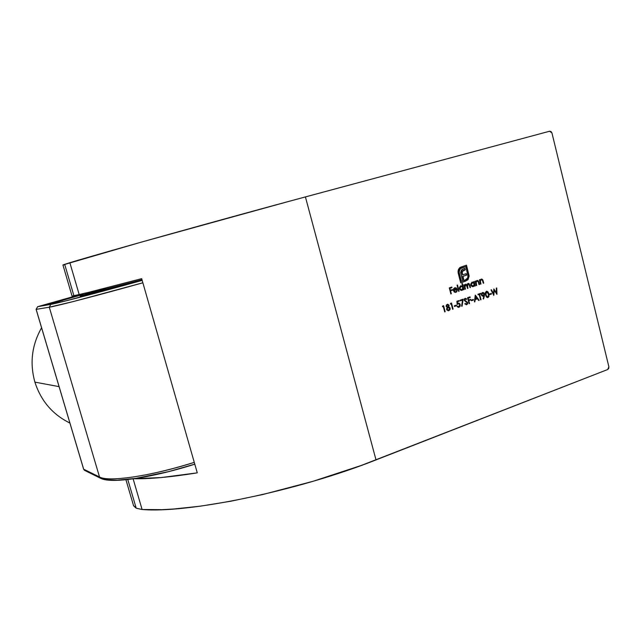 <?xml version="1.0" encoding="UTF-8"?>
<svg xmlns="http://www.w3.org/2000/svg" width="641" height="641" viewBox="0 0 641 641"><rect width="100%" height="100%" fill="white"/><g stroke="black" fill="none" stroke-linecap="round" stroke-linejoin="round"><path stroke-width="0.96" d="M125.932 479.708L133.584 505.781L136.204 508.209L142.094 509.499C187.476 513.577 297.881 491.014 376.011 459.909L305.412 196.915L549.633 131.221L551.036 131.533L551.941 132.959L608.87 366.74L608.742 368.431L607.708 369.512L376.011 459.909L305.412 196.915C222.643 219.142 111.422 250.246 69.853 262.682L62.93 264.949L72.104 296.23L73.971 295.966L64.677 264.276L73.971 295.966L79.244 294.756L69.853 262.682L79.244 294.756L141.685 278.659L197.276 472.85C170.979 477.088 149.802 479.051 133.721 478.747L161.212 477.553L197.276 472.85L141.685 278.659L91.607 291.671L72.072 296.118M469.108 303.706L469.565 303.554L468.819 300.629L470.823 299.956L470.662 299.339L468.659 300.012L468.186 298.169L470.19 297.496L470.037 296.879L467.577 297.704L469.108 303.706L469.565 303.554L468.819 300.629L470.823 299.956L470.662 299.339L468.659 300.012L468.186 298.169L470.19 297.496L470.037 296.879L467.577 297.704L469.108 303.706M460.19 300.837L462.546 300.052L461.608 306.118L462.073 306.238L463.163 299.171L460.03 300.22L460.19 300.837L462.546 300.052L461.608 306.118L462.073 306.238L463.163 299.171L460.03 300.22L460.19 300.837M454.453 306.446L456.424 305.789L456.264 305.172L454.293 305.829L454.453 306.446L456.424 305.789L456.264 305.172L454.293 305.829L454.453 306.446M447.482 304.251L449.117 305.396L447.819 304.243L446.328 305.076L446.208 306.574L447.226 307.4L446.569 308.85L446.969 310.108L448.86 310.685L450.19 308.882L449.918 307.688L448.708 306.903L449.117 305.396L448.452 306.919L449.117 305.396L447.25 304.315L446.144 306.374L447.226 307.4L446.633 309.403L448.86 310.685L450.054 309.563L450.118 308.177L448.452 306.919L450.118 308.177L450.054 309.563L448.179 310.797L449.702 309.787L449.597 307.608M458.652 291.375L459.108 291.222L457.522 285.029L457.065 285.181L458.652 291.375L459.108 291.222L457.522 285.029L457.065 285.181L458.652 291.375M464.965 289.291L465.422 289.139L464.805 285.83L465.614 284.812L466.608 285.245L467.497 288.458L467.954 288.306L467.329 285.069L468.146 283.979L469.028 284.227L470.021 287.625L470.478 287.472L468.988 283.506L467.69 283.634L467.009 284.925L465.967 284.187L464.493 285.509L464.3 284.74L463.844 284.892L464.965 289.291L465.422 289.139L464.949 287.288L465.614 284.812L466.928 286.223L467.497 288.458L467.954 288.306L467.521 286.599L468.146 283.979L469.42 285.245L470.021 287.625L470.478 287.472L469.869 285.101L468.363 283.362L467.009 284.925L465.558 284.243L464.493 285.509L464.3 284.74L463.844 284.892L464.965 289.291M480.518 284.171L480.966 284.019L480.349 280.982L481.183 279.716L482.353 280.061L483.266 283.258L483.715 283.114L482.745 279.756L481.808 279.067L480.838 279.308L480.053 280.438L479.853 279.652L479.404 279.796L480.518 284.171L480.966 284.019L480.333 281.247L481.287 279.684L482.441 280.229L483.266 283.258L483.715 283.114L483.146 280.886L481.223 279.115L480.053 280.438L479.853 279.652L479.404 279.796L480.518 284.171M473.683 281.671L473.891 282.481L471.992 282.152L470.742 284.051L471.183 285.806L472.545 286.695L473.731 286.431L474.604 285.293L474.797 286.054L475.253 285.902L474.14 281.519L473.683 281.671L473.891 282.481L472.177 282.08L470.823 284.973L472.898 286.711L474.604 285.293L474.797 286.054L475.253 285.902L474.14 281.519L473.683 281.671M493.81 295.397L494.227 290.325L496.919 294.347L496.751 287.969L496.294 288.121L496.422 292.769L493.85 288.939L493.514 293.77L491.447 289.74L490.99 289.892L493.81 295.397L494.227 290.325L496.919 294.347L496.751 287.969L496.294 288.121L496.422 292.769L493.85 288.939L493.514 293.77L491.447 289.74L490.99 289.892L493.802 295.373M487.961 297.528L488.947 296.495L488.883 293.826L488.041 291.887L486.487 291.23L485.317 292.608L485.509 294.956L486.503 297.112L487.961 297.528L487.497 297.592L487.961 297.528L488.883 293.826L486.703 291.198L485.509 294.956L487.961 297.528M479.212 294.483L480.574 299.844L481.022 299.692L479.66 294.331L480.75 293.971L480.59 293.362L477.962 294.235L478.122 294.852L479.212 294.483L478.106 294.788L479.212 294.483L480.574 299.844L481.022 299.692L479.66 294.331L480.75 293.971L480.59 293.362L477.962 294.235L478.122 294.852L479.212 294.483M450.847 293.939L451.312 293.786L450.551 290.838L452.586 290.173L452.434 289.548L450.391 290.221L449.91 288.354L451.953 287.689L451.793 287.072L449.293 287.881L450.847 293.939L451.312 293.786L450.551 290.838L452.586 290.173L452.434 289.548L450.391 290.221L449.91 288.354L451.953 287.689L451.793 287.072L449.293 287.881L450.847 293.939M475.261 295.14L474.404 301.919L474.901 301.759L475.173 299.579L477.449 298.818L478.675 300.485L479.164 300.317L475.326 295.116L474.404 301.919L474.901 301.759L475.173 299.579L477.449 298.818L478.675 300.485L479.164 300.317L475.261 295.14M484.412 295.805L484.179 293.113L483.154 292.48L481.96 292.881L481.335 294.147L481.695 295.557L482.769 296.23L483.891 295.942L483.122 298.834L483.554 299.01L484.54 293.866L482.529 292.544L481.407 294.908L482.993 296.238L483.891 295.942L483.122 298.834L483.554 299.01L484.412 295.805M489.58 294.668L491.487 294.027L491.327 293.418L489.428 294.051L489.58 294.668L491.487 294.027L491.327 293.418L489.428 294.051L489.58 294.668M459.99 267.441L458.499 269.356L458.019 271.84L460.671 282.801L464.284 281.623L462.93 276.335L466.632 275.133L466.255 273.659L462.554 274.853L462.185 271.712L462.978 270.678L465.286 269.853L464.901 268.347L461.416 270.085L460.695 272.737L462.658 280.91L461.344 281.335L459.044 272.08L460.246 268.691L465.823 266.6L468.114 276.616L467.153 278.979L464.869 280.189L465.166 281.335L468.106 279.5L469.116 275.846L466.488 265.15L459.99 267.441L458.131 270.534L458.203 273.146L460.671 282.801L464.284 281.623L462.93 276.335L466.632 275.133L466.255 273.659L462.554 274.853L462.273 271.504L465.286 269.853L464.901 268.347L461.945 269.573L460.679 272.249L462.658 280.91L461.344 281.335L459.172 272.842L459.421 269.869L461.4 268.018L465.823 266.6L467.978 275.085L467.722 278.066L464.869 280.189L465.166 281.335L467.93 279.732L469.124 276.207L466.488 265.15L459.99 267.441M476.279 285.565L476.728 285.413L476.111 282.377L477.048 281.07L478.122 281.447L479.043 284.652L479.492 284.508L478.515 281.143L477.577 280.454L476.6 280.694L475.814 281.824L475.614 281.038L475.165 281.183L476.279 285.565L476.728 285.413L476.095 282.633L477.048 281.07L478.21 281.615L479.043 284.652L479.492 284.508L478.923 282.272L476.992 280.502L475.814 281.824L475.614 281.038L475.165 281.183L476.279 285.565M442.498 306.743L443.292 306.478L444.702 311.919L445.158 311.758L443.596 305.701L442.643 306.021L442.498 306.743L443.292 306.478L444.702 311.919L445.158 311.758L443.596 305.701L442.643 306.021L442.498 306.743M461.897 283.602L462.57 286.231L460.454 285.958L459.373 287.777L459.821 289.54L461.191 290.437L462.393 290.165L463.283 289.019L463.475 289.78L463.932 289.628L462.353 283.458L461.897 283.602L462.57 286.231L460.823 285.798L459.453 288.706L461.544 290.445L463.283 289.019L463.475 289.78L463.932 289.628L462.353 283.458L461.897 283.602M455.703 291.839L454.613 291.687L453.924 290.661L457.265 289.564L456.28 288.009L454.958 287.729L453.692 288.634L453.395 290.501L454.389 292.152L456.408 292.12L457.313 290.573L455.374 291.903L453.924 290.661L457.265 289.564L456.464 288.162L454.741 287.785L453.491 289.091L453.435 290.702L455.422 292.456L457.313 290.573L455.703 291.839M450.423 304.098L451.216 303.834L452.61 309.258L453.067 309.098L451.512 303.057L450.567 303.377L450.423 304.098L451.216 303.834L452.61 309.258L453.067 309.098L451.512 303.057L450.567 303.377L450.423 304.098M456.897 301.262L457.145 304.451L458.676 303.69L459.717 304.547L459.108 306.534L457.001 306.102L457.81 307.143L458.988 307.279L460.118 306.246L460.222 304.555L459.421 303.305L457.546 303.441L457.41 301.767L459.148 301.182L458.988 300.565L456.897 301.262L457.145 304.451L458.579 303.69L459.757 304.683L458.86 306.646L457.001 306.102L458.988 307.279L460.222 304.555L458.539 303.041L457.546 303.441L457.41 301.767L459.148 301.182L458.988 300.565L456.897 301.262M466.664 304.691L467.553 303.89L467.698 302.584L464.749 300.26L464.933 299.131L466.376 299.435L466.696 298.93L465.086 298.361L464.3 299.043L464.276 300.429L467.273 302.977L466.512 304.074L465.142 303.449L464.789 303.898L466.664 304.691L466.175 304.763L467.698 302.584L464.645 300.004L465.19 298.994L466.376 299.435L466.696 298.93L465.39 298.305L464.196 300.188L467.241 302.728L466.512 304.074L465.142 303.449L464.789 303.898L466.664 304.691M471.512 300.725L473.443 300.076L473.29 299.459L471.351 300.108L471.512 300.725L473.443 300.076L473.29 299.459L471.351 300.108L471.512 300.725M133.448 505.469L136.204 508.209L127.783 479.508L136.204 508.209L142.094 509.499L133.12 478.835L142.094 509.499L162.173 509.659L173.943 508.994L200.553 506.142L230.56 501.27L262.906 494.491L313.064 481.287L361.171 465.494L607.708 369.512L608.87 366.74L551.941 132.959L549.633 131.221L289.788 201.13L140.539 242.346L62.882 264.981M64.108 264.853L63.13 265.021M451.544 287.152L451.953 287.689L449.653 288.378L450.134 290.245L449.653 288.378L451.689 287.713L451.544 287.152M452.185 289.636L452.586 290.173L450.286 290.862L451.312 293.786L450.831 293.882L450.286 290.862L452.33 290.197L452.185 289.636M475.229 295.373L479.164 300.317L478.635 300.429L475.229 295.373M477.176 298.834L474.901 299.595L474.901 301.759L474.412 301.847L474.901 299.595L477.176 298.834M474.989 298.906L475.59 296.294L477.056 298.281L474.989 298.906L475.318 296.31L474.989 298.906M480.341 293.442L480.75 293.971L479.388 294.355L481.022 299.692L480.558 299.78L479.388 294.355L480.478 293.995L480.341 293.442M483.618 295.958L482.873 296.238L483.618 295.958M482.745 292.496L484.54 293.866L484.139 295.83L484.203 293.682L482.889 292.472M482.176 295.493L481.599 294.011M481.703 293.77L482.192 293.274M482.809 293.129L481.575 294.748L482.873 295.589L482.064 295.18L481.575 294.748L482.393 293.185L484.083 293.979L482.993 295.589L481.848 294.724L482.272 293.378L483.514 293.233L484.123 294.227L483.851 295.156L482.873 295.589M487.344 291.495L486.559 291.214L488.883 293.826L488.105 297.32M488.674 296.511L488.803 295.99M488.811 294.908L487.769 291.911M486.623 291.847L485.678 294.82L485.461 293.153L486.11 291.967M487.344 296.975L486.535 296.671M486.054 295.966L485.678 294.82L486.767 291.823L488.434 293.971L488.626 295.533L487.601 296.951L485.678 294.82L487.464 296.951L486.327 295.942L485.734 293.129L486.383 291.943L487.497 292.088L488.634 295.333L488.354 296.487L487.472 296.951M491.07 293.498L491.487 294.027L489.564 294.596L491.206 294.043L491.07 293.498M491.206 289.82L493.514 293.77L491.206 289.82M493.834 289.227L496.422 292.769L493.834 289.227M496.479 288.057L496.631 294.027L496.479 288.057M493.947 290.349L493.618 295.028L493.947 290.349M466.239 265.23L469.124 276.207L467.93 279.732L465.15 281.279L467.666 279.756L468.851 276.575L466.239 265.23M461.135 268.05L465.823 266.6L461.135 268.05L459.156 269.901L458.908 272.866L461.344 281.335L458.828 272.489L459.02 270.238M463.339 270.422L465.021 269.877L464.645 268.427L465.286 269.853L462.009 271.528L462.554 274.853L461.808 272.705M465.999 273.739L466.632 275.133L462.666 276.359L464.284 281.623L460.655 282.745L464.02 281.647L462.666 276.359L466.368 275.165L465.999 273.739M461.808 272.425L461.921 271.736M462.009 271.536L462.369 270.991M462.706 270.71L463.131 270.494M459.156 269.901L460.831 268.162M473.883 281.607L475.253 285.902L474.789 285.99L473.883 281.607M474.34 285.317L472.778 286.711L474.34 285.317M472.505 282.569L474.244 283.867L473.202 286.078L471.271 284.828L472.625 286.166L471.76 285.942L471.055 285.021L471.135 283.474L471.912 282.697M472.906 286.142L471.776 285.71L471.231 284.628L471.399 283.45L472.321 282.617L471.007 284.852L472.617 282.553L473.971 283.226L474.308 284.219L473.947 285.533L472.762 286.142M475.366 281.119L475.814 281.824L475.366 281.119M478.418 281.535L477.152 280.462L478.923 282.272L479.492 284.508L479.027 284.596L478.571 281.984M477.168 281.038L475.83 282.657L476.728 285.413L476.263 285.501L475.87 283.026L476.143 281.583M476.263 281.431L477.112 281.03M479.596 279.732L480.053 280.438L479.596 279.732M482.641 280.149L481.383 279.075L483.146 280.886L483.715 283.114L483.25 283.202L482.793 280.598M481.399 279.652L480.061 281.271L480.966 284.019L480.502 284.107L480.085 281.487L480.381 280.197M480.494 280.045L481.343 279.644M443.356 305.781L445.158 311.758L444.678 311.846L443.356 305.781M443.035 306.494L442.514 306.662L443.035 306.494M464.052 284.82L464.493 285.509L464.052 284.82M465.687 284.211L467.009 284.925L465.687 284.211M468.226 283.386L469.869 285.101L470.478 287.472L470.013 287.561L469.228 284.067L468.226 283.386M468.347 283.939L467.882 284.011L467.249 286.623L467.954 288.306L467.481 288.394L467.337 284.412M465.687 284.796L464.685 287.312L465.422 289.139L464.957 289.227L464.509 286.223L465.206 284.9M462.097 283.538L463.932 289.628L463.459 289.724L462.097 283.538M463.01 289.043L461.424 290.453L463.01 289.043M461.304 289.9L460.158 289.468L459.589 288.178L460.166 286.671L461.32 286.263L462.914 287.593L461.857 289.812L459.645 288.586L461.416 289.884M461.167 286.279L459.909 288.562L460.703 286.359M457.273 285.109L459.108 291.222L458.635 291.31L457.273 285.109M456.881 291.214L456.817 290.541L457.313 290.573L455.31 292.464L456.576 291.743M454.886 291.919L453.66 290.677L457.001 289.588L456.344 288.322L455.03 287.713L456.464 288.162L457.265 289.564L453.66 290.677L455.262 291.903M454.765 288.306L453.58 289.852M454.509 288.394L453.572 290.125M456.664 289.171L453.836 290.101L453.78 289.075L454.637 288.346L456.664 289.171L453.836 290.101L454.902 288.322L456.664 289.171M455.086 288.274L454.637 288.346M449.317 307.311L448.452 306.919L448.572 304.828M448.371 304.611L447.891 304.331M448.043 310.164L446.801 308.986M446.809 308.722L447.362 307.752M448.307 307.44L449.413 307.864L449.686 308.914L448.932 309.972L447.522 309.923L447.073 308.682L447.811 307.512L446.841 309.283L448.307 307.44L447.811 307.512L449.662 308.345L448.7 310.068L446.841 309.283L448.147 310.148M447.378 306.943L446.521 306.574M446.424 306.446L446.945 305.028M447.45 304.884L448.652 305.533L447.907 306.879L446.344 306.238L447.498 306.927M447.602 304.884L448.676 305.749L447.714 306.919L446.609 306.222L447.386 304.94L446.344 306.238L447.755 304.868M451.272 303.137L453.067 309.098L452.594 309.186L451.272 303.137M450.952 303.85L450.439 304.018L450.952 303.85M456.015 305.252L456.424 305.789L454.437 306.382L456.16 305.805L456.015 305.252M458.74 300.645L459.148 301.182L457.145 301.783L457.281 303.457L457.145 301.783L458.884 301.198L458.74 300.645M458.724 303.105L460.222 304.555L458.988 307.279L458.467 307.351L459.325 306.959M458.339 306.719L457.225 306.021L458.443 306.702M458.435 303.706L457.786 303.842M459.469 306.839L460.03 304.94L459.156 303.321M462.882 299.267L461.816 306.174L462.882 299.267M462.281 300.068L460.174 300.773L462.281 300.068M465.582 304.042L466.159 304.114M465.254 298.321L466.696 298.93L466.207 299.299L465.927 298.554M465.27 298.978L464.38 300.028L467.698 302.584L466.4 304.707L467.481 303.273L467.161 302.031M466.263 301.302L464.909 300.693M464.741 300.573L464.38 300.028M464.348 299.86L464.469 299.379M469.789 296.967L470.19 297.496L467.922 298.185L468.395 300.028L467.922 298.185L469.925 297.512L469.789 296.967M470.414 299.427L470.823 299.956L468.547 300.645L469.565 303.554L469.092 303.634L468.547 300.645L470.55 299.972L470.414 299.427M473.034 299.547L473.443 300.076L471.496 300.661L473.178 300.092L473.034 299.547M477.056 298.281L475.261 298.882L475.59 296.294L477.056 298.281M462.914 287.593L462.794 288.979L462.001 289.756L460.959 289.796L460.03 288.891L459.869 287.745L460.687 286.455L461.881 286.343L462.914 287.593M100.589 290.229L104.026 289.195M142.014 279.788C112.183 288.13 91.046 293.233 105.605 288.69L101.078 290.373L109.002 288.634L142.014 279.788M105.477 288.258C91.743 292.28 79.468 296.246 89.532 293.995L142.102 280.117L90.798 293.698L86.335 294.275L105.477 288.258M142.118 280.165C124.939 284.965 97.192 292.432 86.936 294.708C77.048 296.871 91.006 292.432 105.469 288.202L84.147 294.876L88.73 294.299L142.118 280.165M62.193 299.916L82.953 294.451L53.764 302.856L48.916 303.89L59.028 300.821L82.961 294.451L48.612 304.058L62.193 299.916L62.377 300.541L62.193 299.916M34.902 382.14C29.606 363.102 31.834 344.986 41.585 327.775C31.834 344.986 29.606 363.102 34.902 382.14L59.076 386.627L34.902 382.14C40.952 400.905 52.626 414.543 69.901 423.044C52.626 414.543 40.952 400.905 34.902 382.14M102.288 478.378L108.145 479.877L117.215 480.189L136.156 478.314L168.543 471.64L194.784 464.156M83.859 293.61L37.619 306.702L83.867 293.61L37.627 306.702L36.12 309.379L49.285 307.199L99.523 476.992L83.659 469.204L36.152 309.379L49.285 307.199L99.523 476.992C108.497 482.312 151.637 476.031 194.271 462.361C134.963 480.766 103.193 480.526 99.523 476.992L83.659 469.204L36.152 309.379L37.627 306.702L64.549 301.214L142.182 280.389C82.889 296.943 53.411 304.122 50.839 304.363L37.627 306.702L36.12 309.379L83.61 469.164L84.572 470.366L83.659 469.204L84.572 470.366L100.485 478.226L99.523 476.992L100.485 478.226C111.197 484.099 152.67 477.513 194.8 464.204M142.871 282.785C99.018 295.092 56.48 306.142 49.285 307.199L50.839 304.363L49.285 307.199L73.611 301.47L142.871 282.785M142.142 280.237L81.703 296.046L80.125 296.23L83.851 294.716L105.26 288.186C88.089 293.217 79.74 295.902 80.213 296.246L80.213 296.246C81.303 296.583 110.18 289.147 142.142 280.237M141.99 279.7L105.276 289.195L141.99 279.7M105.444 288.138L105.741 289.155M94.86 291.992L105.605 288.682M142.102 280.117C114.346 287.881 88.242 294.572 86.335 294.628L86.319 294.636M82.769 295.83L83.146 295.373C82.264 295.525 85.75 293.987 105.469 288.202"/></g></svg>
